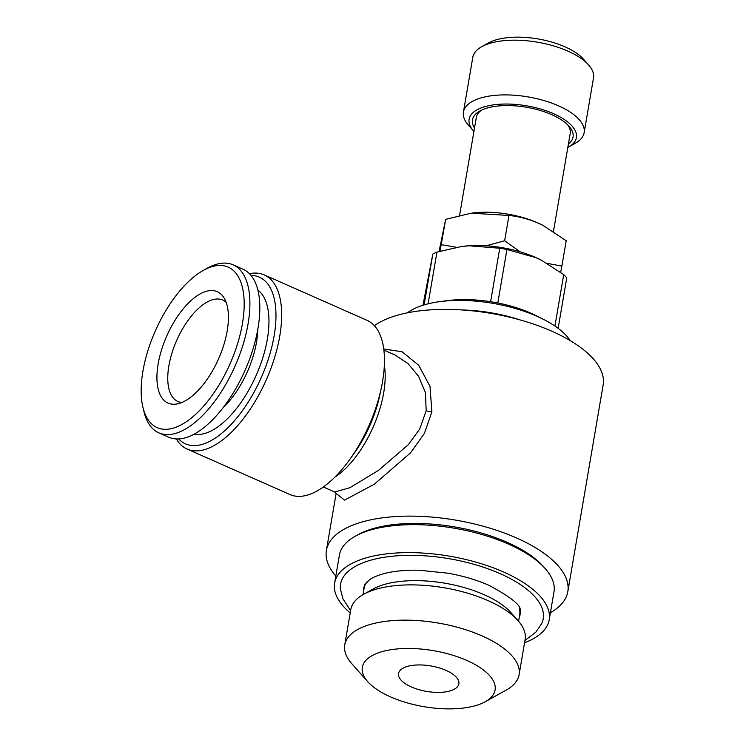 <?xml version="1.0" encoding="UTF-8"?>
<svg xmlns="http://www.w3.org/2000/svg" width="746" height="746" viewBox="0 0 746 746"><rect width="100%" height="100%" fill="white"/><g stroke="black" fill="none" stroke-linecap="round" stroke-linejoin="round"><path stroke-width="1.12" d="M439.068 251.467L445.651 219.361L471.202 213.188L508.968 215.454C518.843 216.452 528.662 219.044 538.425 223.222L543.125 225.451L566.205 240.762L561.887 266.061L547.2 263.403M543.125 225.451L542.221 224.994A59.867 25.252 -170.3 0 0 537.773 222.886A59.867 25.252 -170.3 0 0 472.33 213.039M445.651 219.361L440.065 251.178M570.317 340.68A88.783 37.449 -170.3 0 0 543.461 319.353A88.783 37.449 -170.3 0 0 536.868 316.239A88.783 37.449 -170.3 0 0 439.814 301.636L447.339 300.647A76.54 32.283 -170.3 0 1 490.616 301.701L499.745 248.241L469.197 245.788L461.373 246.553L436.942 252.12L428.111 303.808M554.921 326.049L563.715 274.621L541.298 260.168L536.076 257.687L506.935 249.518A76.54 32.283 -170.3 0 0 499.745 248.241M541.587 260.317A67.009 28.264 -170.3 0 0 540.561 259.795A67.009 28.264 -170.3 0 0 535.581 257.435A67.009 28.264 -170.3 0 0 462.334 246.422A67.009 28.264 -170.3 0 0 460.972 246.609M563.715 274.621A76.54 32.283 9.7 0 1 566.764 277.876L558.139 328.343M424.12 304.89L432.801 254.097L422.982 305.235M432.801 254.097A76.54 32.283 9.7 0 1 436.942 252.12M560.666 272.318L561.887 266.061M520.13 251.803L504.641 240.753L486.168 245.788M456.524 247.299L441.324 244.66M508.968 215.454L504.641 240.753M323.354 486.989L334.712 492.006L349.921 487.697L378.502 470.381L408.388 444.625L419.774 428.941L426.18 410.701L425.397 392.48L418.609 376.329L407.978 363.554L395.231 355.124L383.873 350.098M383.733 348.997L402.066 351.758L418.72 365.298L430.004 386.363L431.887 411.829L424.437 433.333L410.514 452.878L374.259 484.247L344.521 500.128L336.287 493.498M439.814 301.636A88.783 37.449 -170.3 0 0 407.4 312.826M519.794 319.829A88.783 37.449 -170.3 0 0 461.979 309.954M390.531 696.885A67.354 28.413 9.7 0 1 367.713 681.658A67.354 28.413 9.7 0 1 433.491 650.671A67.354 28.413 9.7 0 1 485.245 701.744A67.354 28.413 9.7 0 1 390.531 696.885M446.052 670.393A30.614 12.915 9.7 0 1 458.883 683.83A30.614 12.915 9.7 0 1 426.525 691.402A30.614 12.915 9.7 0 1 398.523 673.507A30.614 12.915 9.7 0 1 415.709 665.05A30.614 12.915 9.7 0 1 446.052 670.393M367.713 681.658L351.832 663.735A88.438 37.309 9.7 0 1 344.745 644.917L350.779 609.659A88.438 37.309 9.7 0 1 363.703 594.254A88.438 37.309 9.7 0 1 488.08 600.642A88.438 37.309 9.7 0 1 518.041 620.644A88.438 37.309 9.7 0 1 525.128 639.462L519.104 674.72A88.438 37.309 9.7 0 1 506.17 690.115L485.245 701.744M363.703 594.254L373.159 589.004A78.917 33.29 9.7 0 1 484.135 594.702A78.917 33.29 9.7 0 1 510.87 612.55L518.041 620.644M481.73 110.054A47.623 20.086 -170.3 0 0 476.33 117.383L459.583 215.352M553.457 231.446L570.214 133.431A47.623 20.086 -170.3 0 0 567.566 124.722M250.992 275.414A91.161 42.41 113.9 0 1 261.203 377.69A91.161 42.41 113.9 0 1 178.686 438.956M257.827 290.017A79.253 36.871 113.9 0 1 256.139 375.452A79.253 36.871 113.9 0 1 194.081 434.191M203.248 270.425L207.043 268.308A91.842 42.727 113.9 0 1 233.116 264.849A91.842 42.727 113.9 0 1 242.982 344.95A91.842 42.727 113.9 0 1 181.949 430.936A91.842 42.727 113.9 0 1 158.842 432.848A91.842 42.727 113.9 0 1 143.847 411.233L142.859 406.999A87.758 40.825 113.9 0 1 142.934 371.126A87.758 40.825 113.9 0 1 203.248 270.425A87.758 40.825 113.9 0 1 244.119 307.725A87.758 40.825 113.9 0 1 197.96 412.128A87.758 40.825 113.9 0 1 142.859 406.999M249.444 273.698A95.246 44.303 113.9 0 1 264.233 274.892A95.246 44.303 113.9 0 1 266.247 379.919A95.246 44.303 113.9 0 1 187.209 449.111A95.246 44.303 113.9 0 1 176.364 438.965M335.812 576.033A122.456 51.651 9.7 0 1 326.394 550.417A122.456 51.651 9.7 0 1 455.797 520.139A122.456 51.651 9.7 0 1 567.809 591.681A122.456 51.651 9.7 0 1 550.408 612.718M350.21 612.932A108.851 45.916 9.7 0 1 334.609 583.111L339.383 555.145A108.851 45.916 9.7 0 1 355.301 536.197L358.005 534.695A106.128 44.769 9.7 0 1 507.243 542.351A106.128 44.769 9.7 0 1 543.209 566.354L545.261 568.666A108.851 45.916 9.7 0 1 553.98 591.82L549.196 619.795A108.851 45.916 9.7 0 1 524.569 642.735M201.98 292.973A60.892 28.329 113.9 0 1 223.996 297.803A60.892 28.329 113.9 0 1 218.578 358.845A60.892 28.329 113.9 0 1 177.072 403.931A60.892 28.329 113.9 0 1 159.196 358.667A60.892 28.329 113.9 0 1 201.98 292.973M226.141 302.307A55.446 25.793 -66.1 0 0 222.728 300.051A55.446 25.793 -66.1 0 0 208.777 301.207A55.446 25.793 -66.1 0 0 168.885 365.754A55.446 25.793 -66.1 0 0 177.884 401.479A55.446 25.793 -66.1 0 0 181.856 402.486M543.461 319.353L536.691 315.922A76.54 32.283 -170.3 0 0 531.003 313.227A76.54 32.283 -170.3 0 0 497.796 302.979A76.54 32.283 9.7 0 0 490.616 301.701M363.591 591.214A79.263 33.43 9.7 0 1 364.915 584.463L369.624 579.633C372.907 577.348 377.765 575.334 384.181 573.59C393.944 571.044 405.619 569.925 419.205 570.233L448.029 573.208C463.135 575.931 476.806 579.978 489.031 585.358C511.495 597.406 521.874 605.948 520.167 611.002A79.263 33.43 9.7 0 1 519.169 617.809M350.601 610.685L342.974 598.898L340.4 589.07A102.799 43.361 9.7 0 1 393.142 556.143A102.799 43.361 9.7 0 1 500.156 573.655A102.799 43.361 9.7 0 1 541.755 623.488L535.842 632.142L524.951 640.488M257.752 329.499A63.951 29.747 113.9 0 1 256.475 342.274A63.951 29.747 113.9 0 1 223.231 407.568M567.818 147.428A54.43 22.958 -170.3 0 0 568.443 147.093A54.43 22.958 -170.3 0 0 526.62 105.82A54.43 22.958 -170.3 0 0 473.468 130.858A54.43 22.958 -170.3 0 0 473.943 131.38M474.512 128.042A51.026 21.522 9.7 0 1 479.92 110.968A51.026 21.522 9.7 0 1 551.667 114.651A51.026 21.522 9.7 0 1 568.965 126.186A51.026 21.522 9.7 0 1 568.396 144.09M567.809 591.681L603.141 384.955A122.456 51.651 -170.3 0 0 514.656 318.449A122.456 51.651 -170.3 0 0 374.38 325.685M568.443 147.093L575.194 143.344A61.228 25.83 -170.3 0 0 584.146 132.685A61.228 25.83 -170.3 0 0 558.493 105.811A61.228 25.83 -170.3 0 0 497.796 95.134A61.228 25.83 -170.3 0 0 463.443 112.049A61.228 25.83 -170.3 0 0 468.348 125.076L473.468 130.858M506.935 249.518L497.796 302.979M264.233 274.892L367.06 320.351A95.246 44.303 113.9 0 1 382.521 381.7A95.246 44.303 113.9 0 1 381.374 387.696A95.246 44.303 113.9 0 1 349.482 459.844A95.246 44.303 113.9 0 1 290.026 494.57L187.209 449.111M584.146 132.685L593.499 77.966A61.228 25.83 -170.3 0 0 588.594 64.939L583.475 59.158A54.43 22.958 -170.3 0 0 565.03 46.849A54.43 22.958 -170.3 0 0 488.499 42.923L481.748 46.672A61.228 25.83 -170.3 0 0 472.796 57.33L463.443 112.049M588.594 64.939A61.228 25.83 -170.3 0 0 567.846 51.092A61.228 25.83 -170.3 0 0 481.748 46.672M233.116 264.849L243.028 269.231A91.842 42.727 113.9 0 1 252.903 349.333A91.842 42.727 113.9 0 1 191.862 435.319A91.842 42.727 113.9 0 1 168.755 437.231L158.842 432.848M334.609 583.111A108.851 45.916 9.7 0 1 395.688 553.038A108.851 45.916 9.7 0 1 503.587 572.014A108.851 45.916 9.7 0 1 549.196 619.795M344.745 644.917A88.438 37.309 9.7 0 1 394.373 620.486A88.438 37.309 9.7 0 1 482.047 635.9A88.438 37.309 9.7 0 1 519.104 674.72M519.291 608.111A78.917 33.29 9.7 0 1 519.692 614.751L518.582 621.25M363.004 594.655L364.113 588.156A78.917 33.29 9.7 0 1 366.696 582.02M355.301 536.197A108.851 45.916 9.7 0 1 508.371 544.048A108.851 45.916 9.7 0 1 545.261 568.666M384.339 365.242A74.833 34.81 113.9 0 1 383.677 392.844A74.833 34.81 113.9 0 1 334.87 477.142M426.18 410.701A6.807 2.909 -171.3 0 0 431.887 411.829M349.482 459.844L353.688 454.006A78.237 36.395 -66.1 0 0 379.891 394.746L381.374 387.696M462.334 246.422L461.373 246.544M540.561 259.795L541.298 260.168M336.437 493.861L334.712 492.006M326.394 550.417L336.157 493.265"/></g></svg>

